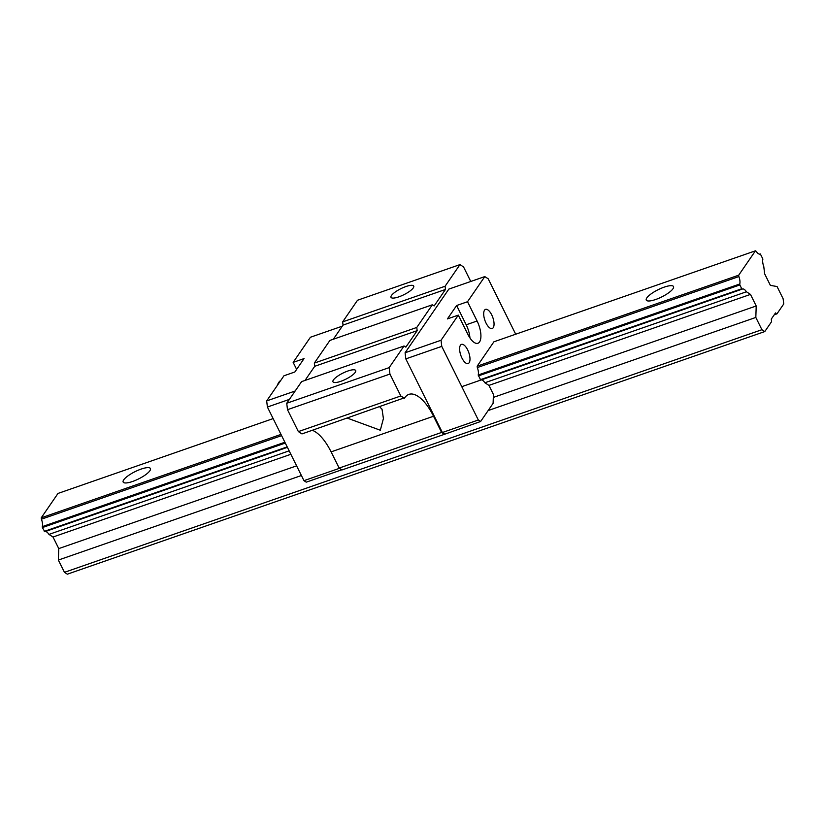 <?xml version="1.0" encoding="UTF-8"?>
<svg xmlns="http://www.w3.org/2000/svg" width="825" height="825" viewBox="0 0 825 825"><rect width="100%" height="100%" fill="white"/><g stroke="black" fill="none" stroke-linecap="round" stroke-linejoin="round"><path stroke-width="1.24" d="M280.83 380.325A8.415 2.238 -26.4 0 0 278.881 382.253A8.415 2.238 -26.4 0 0 278.654 383.491M460.453 345.211A10.147 4.208 -109.2 0 1 461.474 344.386A10.147 4.208 -109.2 0 1 468.249 351.192A10.147 4.208 -109.2 0 1 469.157 362.732A10.147 4.208 -109.2 0 1 468.136 363.557A10.147 4.208 -109.2 0 1 461.361 356.761A10.147 4.208 -109.2 0 1 460.453 345.211M340.787 381.315A12.684 3.372 153.6 0 1 332.97 381.81A12.684 3.372 153.6 0 1 347.861 371.013A12.684 3.372 153.6 0 1 355.688 370.528A12.684 3.372 153.6 0 1 340.787 381.315M464.001 326.576A10.147 4.208 -109.2 0 1 464.815 328.206M484.522 310.19A10.147 4.208 -109.2 0 1 485.533 309.365A10.147 4.208 -109.2 0 1 492.308 316.171A10.147 4.208 -109.2 0 1 493.216 327.711A10.147 4.208 -109.2 0 1 492.205 328.536A10.147 4.208 -109.2 0 1 485.43 321.729A10.147 4.208 -109.2 0 1 484.522 310.19M441.767 346.376L478.325 420.007L442.365 432.517L405.807 358.885L441.767 346.376L441.045 340.251L458.318 315.119L467.888 334.393A16.49 6.847 -109.2 0 0 477.902 343.272A16.49 6.847 -109.2 0 0 479.552 341.942A16.49 6.847 -109.2 0 0 477.087 321.007L466.187 324.792A16.49 6.847 -109.2 0 1 469.951 337.972M398.826 296.856A12.684 3.372 153.6 0 1 391.009 297.34A12.684 3.372 153.6 0 1 405.9 286.553A12.684 3.372 153.6 0 1 413.727 286.058A12.684 3.372 153.6 0 1 398.826 296.856M347.366 418.131L380.315 430.238L383.408 418.564L382.068 409.365L379.778 406.849M339.147 468.074L342.024 469.93L444.458 434.301L441.592 432.444L339.147 468.074L331.103 451.873A40.58 16.84 -109.2 0 0 312.355 430.31M287.492 409.695L286.739 403.26L389.173 367.62L389.936 374.065L287.492 409.695L298.372 431.599L301.96 433.919L404.827 397.671A40.58 16.84 -109.2 0 1 408.891 394.381A40.58 16.84 -109.2 0 1 433.548 416.233L331.103 451.873M286.739 403.26L301.599 381.624L404.044 345.984L405.838 347.15L417.161 330.67L314.717 366.3L305.002 380.438M314.346 363.082L329.907 340.426L432.352 304.786L416.78 327.453L314.346 363.082L314.717 366.3M470.766 281.48L463.547 266.929L459.958 264.608L357.514 300.248L342.653 321.884L343.035 325.102L333.321 339.24M296.639 369.394L293.153 362.381L304.054 358.597L294.855 371.982L283.955 375.777L266.681 400.909L267.403 407.034L303.961 480.666L306.261 482.151L341.798 469.786M342.303 326.164L310.427 337.25L293.153 362.381M480.728 380.077L478.201 374.993A7.858 3.259 -109.2 0 0 477.324 367.558L477.159 366.176L493.907 341.798L755.452 250.81L756.226 251.316A7.858 3.259 -109.2 0 0 760.176 254.079A7.858 3.259 -109.2 0 0 760.372 253.987L759.969 254.131M477.087 321.007L467.517 301.733L484.791 276.592L488.204 278.798L515.707 334.218M389.936 374.065L400.806 395.969L404.394 398.289M400.806 395.969L298.372 431.599M303.961 480.666L339.498 468.301M432.352 304.786L434.146 305.941L445.469 289.462L343.035 325.102M459.958 264.608L445.088 286.244L445.469 289.462M445.088 286.244L342.653 321.884M441.592 432.444L433.548 416.233M266.681 400.909L295.154 391.009M267.403 407.034L289.4 399.382M466.187 324.792L456.627 305.518L447.418 318.914L458.318 315.119M467.517 301.733L456.627 305.518M481.13 379.943A7.858 3.259 -109.2 0 1 484.873 382.759L488.936 385.388L493.422 394.422L493.103 403.332L480.624 421.493L444.458 434.301M389.173 367.62L404.044 345.984M416.78 327.453L417.161 330.67M442.365 432.517L444.665 434.002M405.807 358.885L405.085 352.77L448.831 289.111L484.791 276.592M441.045 340.251L405.085 352.77M478.325 420.007L480.624 421.493M132.557 481.48A15.221 4.042 153.6 0 1 123.172 482.068A15.221 4.042 153.6 0 1 141.054 469.116A15.221 4.042 153.6 0 1 150.439 468.528A15.221 4.042 153.6 0 1 132.557 481.48M655.658 299.506A15.221 4.042 153.6 0 1 646.274 300.094A15.221 4.042 153.6 0 1 664.146 287.152A15.221 4.042 153.6 0 1 673.53 286.564A15.221 4.042 153.6 0 1 655.658 299.506M760.372 253.987L762.898 259.081A7.858 3.259 -109.2 0 0 763.775 266.516L764.631 273.797L770.375 285.368L777.057 286.543L783.142 298.805L783.75 303.961L776.954 313.851L775.521 312.923L771.272 319.1L771.581 321.678L764.785 331.567L67.32 574.19L64.453 572.333L58.358 560.062L301.403 475.52M493.309 397.423L756.216 305.972L750.482 294.401L746.419 291.772A7.858 3.259 -109.2 0 0 742.469 289.008A7.858 3.259 -109.2 0 0 742.273 289.101L461.773 386.677M287.409 447.325L44.818 531.723L42.395 527.567L42.292 526.628L284.883 442.241M746.419 291.772L484.873 382.759M289.152 450.842L48.964 534.404A7.858 3.259 -109.2 0 0 45.22 531.578M755.452 250.81L738.705 275.189L738.87 276.571A7.858 3.259 -109.2 0 1 739.747 284.006L739.86 284.945L478.314 375.922M285.295 443.066L42.395 527.567M739.747 284.006L478.201 374.993M739.86 284.945L741.757 288.76L480.212 379.748M287.193 446.892L44.292 531.382M273.147 418.595L57.998 493.433L41.25 517.811L41.415 519.193A7.858 3.259 -109.2 0 1 42.292 526.628M738.705 275.189L477.159 366.176M280.995 434.414L41.25 517.811M290.864 454.286L53.017 537.023L58.761 548.594L58.358 560.062M296.608 465.857L58.761 548.594M750.482 294.401L488.936 385.388M756.216 305.972L755.824 317.439L761.908 329.711L64.453 572.333M755.824 317.439L488.142 410.561M738.87 276.571L477.324 367.558M281.603 435.641L41.415 519.193M776.954 313.851L774.232 314.789M764.785 331.567L761.908 329.711M53.017 537.023L48.964 534.404M742.273 289.101L741.757 288.76M278.881 382.253A15.221 15.221 0 0 0 277.241 385.553M381.769 408.808L382.047 409.375"/></g></svg>

